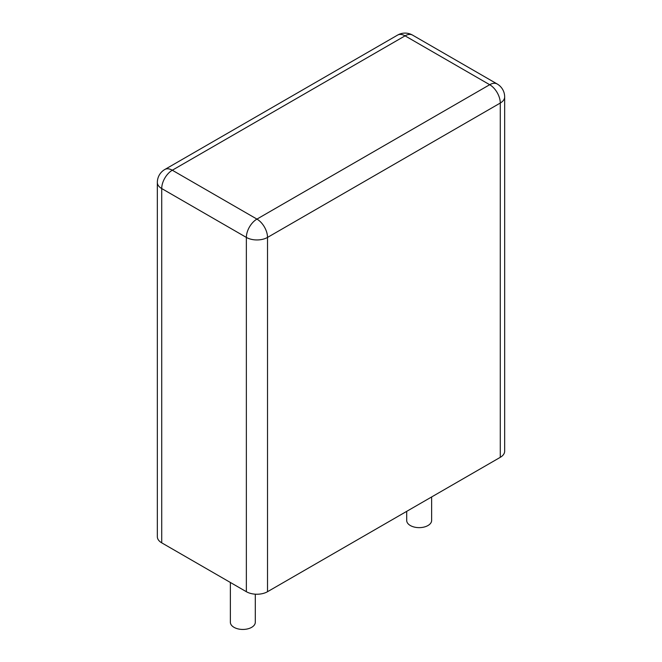 <?xml version="1.0" encoding="UTF-8"?>
<svg xmlns="http://www.w3.org/2000/svg" width="662" height="662" viewBox="0 0 662 662"><rect width="100%" height="100%" fill="white"/><g stroke="black" fill="none" stroke-linecap="round" stroke-linejoin="round"><path stroke-width="0.99" d="M504.659 96.925L504.659 451.219A14.961 8.639 180 0 1 500.282 457.326L267.522 591.704A14.961 8.639 0 0 1 246.363 591.704L161.718 542.84A14.961 8.639 180 0 1 157.341 536.733L157.341 182.447A14.961 8.639 0 0 0 161.718 188.554L246.363 237.418A14.961 8.639 0 0 0 267.522 237.418L500.282 103.04A14.961 8.639 0 0 0 504.659 96.925A14.961 14.961 0 0 0 497.179 83.975L412.542 35.103A14.961 14.961 0 0 0 397.581 35.103L164.821 169.489A14.961 14.961 0 0 0 157.341 182.447M406.7 511.354L406.7 520.448A12.47 7.199 0 0 0 410.349 525.537A12.47 7.199 0 0 0 423.937 527.093A12.47 7.199 0 0 0 431.632 520.448L431.632 496.955M230.368 582.469L230.368 622.247A12.47 7.199 0 0 0 234.017 627.336A12.47 7.199 0 0 0 247.605 628.9A12.47 7.199 0 0 0 255.3 622.247L255.3 594.186M500.282 457.326L500.282 103.04A14.961 8.639 60 0 0 489.698 84.711L405.061 35.847L172.302 170.225L256.939 219.097L489.698 84.711A14.961 8.639 -60 0 1 497.179 83.975M397.581 35.103A14.961 8.639 -120 0 1 405.061 35.847A14.961 8.639 -60 0 1 412.542 35.103M267.522 591.704L267.522 237.418A14.961 8.639 60 0 0 256.939 219.097A14.961 8.639 120 0 0 246.363 237.418L246.363 591.704M161.718 542.84L161.718 188.554A14.961 8.639 120 0 1 172.302 170.225A14.961 8.639 -120 0 0 164.821 169.489"/></g></svg>
